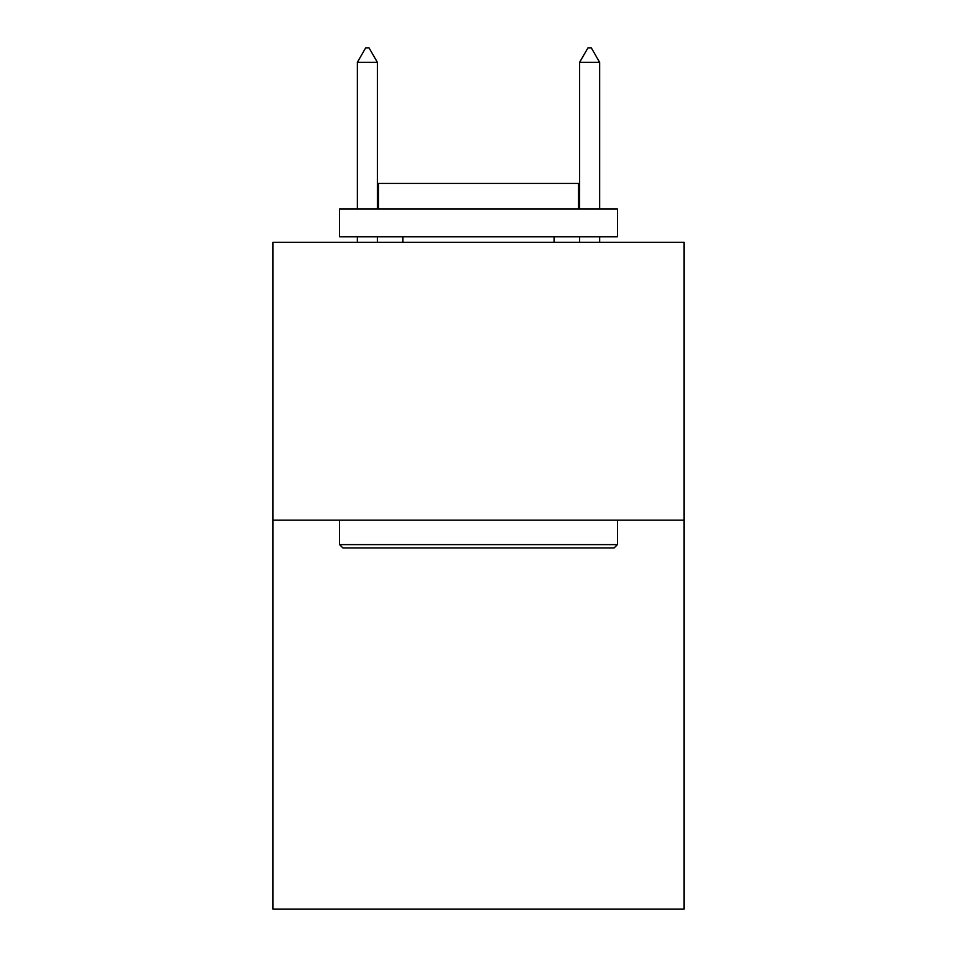 <?xml version="1.0" encoding="UTF-8"?>
<svg xmlns="http://www.w3.org/2000/svg" width="957" height="957" viewBox="0 0 957 957"><rect width="100%" height="100%" fill="white"/><g stroke="black" fill="none" stroke-linecap="round" stroke-linejoin="round"><path stroke-width="1.44" d="M684.099 520.177L684.099 909.15L272.901 909.15L272.901 242.336L684.099 242.336L684.099 520.177L272.901 520.177M342.917 547.954L339.579 544.629L617.421 544.629L614.083 547.954L342.917 547.954M617.421 208.997L617.421 236.786L339.579 236.786L339.579 208.997L617.421 208.997M378.482 208.997L378.482 183.433L578.518 183.433L578.518 208.997M617.421 520.177L617.421 544.629M339.579 520.177L339.579 544.629M554.067 236.786L554.067 242.336M402.933 236.786L402.933 242.336M377.369 62.301L369.031 47.85L365.694 47.85L357.368 62.301L377.369 62.301L377.369 208.997M377.369 236.786L377.369 242.336M357.368 62.301L357.368 208.997M357.368 236.786L357.368 242.336M587.969 47.85L591.306 47.85L599.632 62.301L579.631 62.301L587.969 47.85M599.632 242.336L599.632 236.786M599.632 208.997L599.632 62.301M579.631 242.336L579.631 236.786M579.631 208.997L579.631 62.301"/></g></svg>
